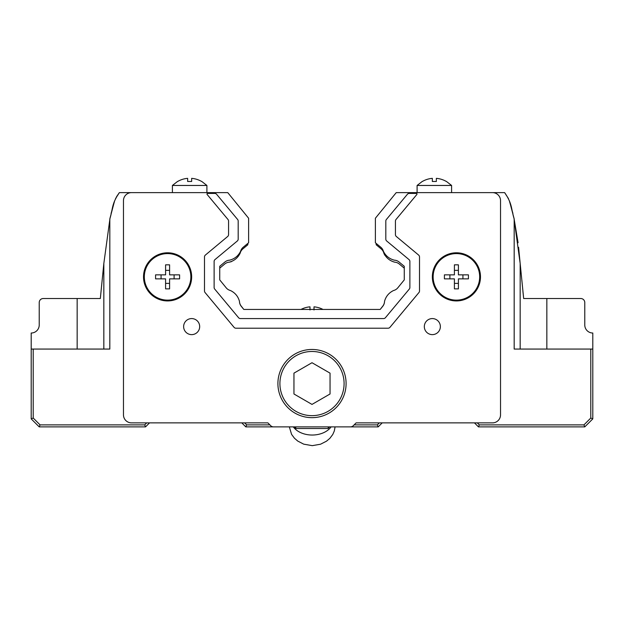 <?xml version="1.0" encoding="UTF-8"?>
<svg xmlns="http://www.w3.org/2000/svg" width="624" height="624" viewBox="0 0 624 624"><rect width="100%" height="100%" fill="white"/><g stroke="black" fill="none" stroke-linecap="round" stroke-linejoin="round"><path stroke-width="0.94" d="M417.004 194.064A0.64 0.64 0 0 0 416.364 193.424L409.227 193.424A2.41 2.41 0 0 0 407.378 194.29L386.365 219.508A2.41 2.41 0 0 0 385.811 221.044L385.811 239.132A2.41 2.41 0 0 0 386.677 240.981L409.016 259.592A2.41 2.41 0 0 1 409.882 261.44L409.882 287.5A2.41 2.41 0 0 1 409.321 289.037L385.421 317.71A2.41 2.41 0 0 1 383.573 318.575L240.427 318.575A2.41 2.41 0 0 1 238.579 317.71L214.679 289.037A2.41 2.41 0 0 1 214.118 287.5L214.118 261.44A2.41 2.41 0 0 1 214.984 259.592L237.323 240.981A2.41 2.41 0 0 0 238.189 239.132L238.189 221.044A2.41 2.41 0 0 0 237.635 219.508L216.622 194.29A2.41 2.41 0 0 0 214.773 193.424L207.636 193.424A0.64 0.64 0 0 0 207.145 194.477L228.002 219.508A2.41 2.41 0 0 1 228.563 221.044L228.563 234.624A2.41 2.41 0 0 1 227.698 236.473L205.358 255.083A2.41 2.41 0 0 0 204.493 256.932L204.493 290.979A2.41 2.41 0 0 0 205.054 292.523L234.062 327.343A2.41 2.41 0 0 0 235.911 328.208L388.089 328.208A2.41 2.41 0 0 0 389.938 327.343L418.946 292.523A2.41 2.41 0 0 0 419.507 290.979L419.507 256.932A2.41 2.41 0 0 0 418.642 255.083L396.302 236.473A2.41 2.41 0 0 1 395.437 234.624L395.437 221.044A2.41 2.41 0 0 1 395.998 219.508L416.855 194.477A0.64 0.64 0 0 0 417.004 194.064M183.635 326.602A8.026 8.026 0 0 1 191.654 318.575A8.026 8.026 0 0 1 199.68 326.602A8.026 8.026 0 0 1 191.654 334.628A8.026 8.026 0 0 1 183.635 326.602M424.32 326.602A8.026 8.026 0 0 1 432.346 318.575A8.026 8.026 0 0 1 440.365 326.602A8.026 8.026 0 0 1 432.346 334.628A8.026 8.026 0 0 1 424.32 326.602M432.346 276.861A24.071 24.071 0 0 0 456.409 300.932A24.071 24.071 0 0 0 480.48 276.861A24.071 24.071 0 0 0 456.409 252.79A24.071 24.071 0 0 0 432.346 276.861M143.52 276.861A24.071 24.071 0 0 0 167.591 300.932A24.071 24.071 0 0 0 191.654 276.861A24.071 24.071 0 0 0 167.591 252.79A24.071 24.071 0 0 0 143.52 276.861M277.906 383.565A34.094 34.094 0 0 0 312 417.659A34.094 34.094 0 0 0 346.094 383.565A34.094 34.094 0 0 0 312 349.463A34.094 34.094 0 0 0 277.906 383.565M239.468 301.337C238.095 296.369 235.092 292.773 230.459 290.527C235.092 292.773 238.095 296.369 239.468 301.337A8.026 8.026 0 0 0 241.27 306.322L243.805 309.442L380.195 309.442L243.805 309.442L241.285 306.197A8.026 8.026 0 0 1 239.468 301.337M393.541 290.527C388.908 292.773 385.905 296.369 384.532 301.337C385.905 296.369 388.908 292.773 393.541 290.527A8.026 8.026 0 0 0 397.816 287.812L404.266 279.887L404.266 266.284L404.266 279.887M230.459 290.527A8.026 8.026 0 0 1 226.184 287.812L219.734 279.887L219.734 266.284L224.936 261.994A8.026 8.026 0 0 1 229.671 260.161C234.632 258.874 238.274 255.918 240.599 251.3A8.026 8.026 0 0 1 243.235 247.205L248.617 242.759L248.617 218.236L227.76 192.621L131.485 192.621A8.026 8.026 0 0 0 123.466 200.639L123.466 414.851A8.026 8.026 0 0 0 131.485 422.877L267.875 422.877L270.715 425.708A4.009 4.009 0 0 0 273.546 426.886L350.454 426.886A4.009 4.009 0 0 0 353.285 425.708L356.125 422.877L492.515 422.877A8.026 8.026 0 0 0 500.534 414.851L500.534 200.639A8.026 8.026 0 0 0 492.515 192.621L396.24 192.621L375.383 218.236L375.383 242.759L380.765 247.205A8.026 8.026 0 0 1 383.401 251.3C385.726 255.918 389.368 258.874 394.329 260.161A8.026 8.026 0 0 1 399.064 261.994L404.266 266.284M382.73 306.322A8.026 8.026 0 0 0 384.532 301.337A8.026 8.026 0 0 1 382.715 306.197L380.195 309.442L382.73 306.322M474.466 422.877L382.2 422.877L474.466 422.877L478.475 426.886L584.774 426.886L592.8 418.868L592.8 333.021A8.026 8.026 0 0 1 584.774 324.995L584.774 302.531A4.009 4.009 0 0 0 580.765 298.522L523.669 298.522L522.928 291.509M396.24 192.621L417.097 192.621L417.097 185.461L422.315 181.405M417.097 185.461L451.597 185.461L451.597 192.621L504.637 192.621C512.554 204.095 510.978 208.611 514.176 218.954L514.176 349.066L590.795 349.066L590.795 418.033L583.947 424.882L479.302 424.882L477.298 422.877M226.184 287.812L219.734 279.887L219.734 266.284M241.8 422.877L149.534 422.877L241.8 422.877L245.809 426.886L283.92 426.886M394.15 260.153L394.711 260.216A8.026 8.026 0 0 1 395.242 260.255M464.435 192.621L492.515 192.621M500.534 414.851L500.534 200.639M353.285 425.708L356.125 422.877L492.515 422.877M273.546 426.886L350.454 426.886M131.485 422.877L267.875 422.877L270.715 425.708M123.466 200.639L123.466 414.851M131.485 192.621L163.574 192.621M228.758 260.255A8.026 8.026 0 0 1 229.289 260.216L229.85 260.153M219.734 279.887L219.734 268.172L219.734 279.887M540.649 349.066L514.176 349.066M146.702 422.877L144.698 424.882L40.053 424.882L33.205 418.033L33.205 349.066L109.824 349.066L52.057 349.066L109.824 349.066L109.824 218.954C113.022 208.611 111.446 204.095 119.363 192.621L115.596 198.487M247.751 243.485A12.035 12.035 0 0 1 247.814 244.772L242.814 248.937A8.026 8.026 0 0 0 240.17 253.149C237.923 257.782 234.32 260.785 229.359 262.158L231.481 261.62M404.266 268.172L399.259 263.999A8.026 8.026 0 0 0 394.641 262.158C389.68 260.785 386.077 257.782 383.83 253.149L384.743 255.138M508.482 198.65L504.637 192.621L508.404 198.487M115.588 198.51L119.363 192.621L159.565 192.621M383.83 253.149A8.026 8.026 0 0 0 381.186 248.937L376.186 244.772A12.035 12.035 0 0 1 376.249 243.485M340.08 426.886L378.191 426.886L382.2 422.877M103.834 349.066L103.834 263.461L110.05 217.909L103.834 263.461L100.331 298.522L43.235 298.522A4.009 4.009 0 0 0 39.226 302.531L39.226 324.995A8.026 8.026 0 0 1 31.2 333.021L31.2 418.868L39.226 426.886L145.525 426.886L149.534 422.877M119.363 192.621L116.516 196.747M114.488 201.388L111.072 213.486L114.488 201.388M269.88 424.882L246.644 424.882L244.639 422.877M379.361 422.877L377.356 424.882L354.12 424.882M229.359 262.158A8.026 8.026 0 0 0 224.741 263.999L219.734 268.172M109.824 218.954L114.247 202.129M509.87 202.496L514.176 218.954M509.512 201.388L512.912 213.408L509.512 201.388M518.591 247.291L520.166 263.461L513.95 217.916L518.076 242.736M523.669 298.522L520.166 263.461L520.166 349.066M590.795 349.066L592.8 349.066M592.8 418.868L590.795 418.033M583.947 424.882L584.774 426.886M478.475 426.886L479.302 424.882M377.356 424.882L378.191 426.886M245.809 426.886L246.644 424.882M144.698 424.882L145.525 426.886M39.226 426.886L40.053 424.882M33.205 349.066L31.2 349.066M33.205 418.033L31.2 418.868M206.903 192.621L206.903 185.461L172.403 185.461L177.614 181.405M201.646 181.475L201.646 181.475A23.985 23.985 0 0 0 191.654 178.347L191.654 181.475L187.645 181.475L187.645 178.347A23.985 23.985 0 0 0 177.653 181.475L177.653 181.475M446.347 181.475L446.347 181.475A23.985 23.985 0 0 0 436.355 178.347L436.355 181.475L432.346 181.475L432.346 178.347A23.985 23.985 0 0 0 422.354 181.475L422.354 181.475M322.67 309.27A23.985 23.985 0 0 0 314.005 306.844L314.005 309.98M309.995 309.98L309.995 306.844A23.985 23.985 0 0 0 301.33 309.27M167.591 300.128A23.267 23.267 0 0 1 144.323 276.861A23.267 23.267 0 0 1 167.591 253.594A23.267 23.267 0 0 1 190.858 276.861A23.267 23.267 0 0 1 167.591 300.128M165.586 283.374L169.595 283.374L169.595 288.865L165.586 288.865L165.586 278.866L155.579 278.866L155.579 274.856L165.586 274.856L165.586 264.849L167.591 264.826L169.595 264.849L169.595 274.856L169.595 264.849M169.595 288.865L169.595 278.866L179.595 278.866L179.595 274.856L169.595 274.856M165.586 274.856L165.586 274.193M169.595 283.374L169.595 278.866M165.586 270.348L169.595 270.348M161.078 278.866L161.078 274.856M174.104 274.856L174.104 278.866M456.409 300.128A23.267 23.267 0 0 1 433.142 276.861A23.267 23.267 0 0 1 456.409 253.594A23.267 23.267 0 0 1 479.677 276.861A23.267 23.267 0 0 1 456.409 300.128M454.405 283.374L458.414 283.374L458.414 288.865L454.405 288.865L454.405 278.866L444.405 278.866L444.405 274.856L454.405 274.856L454.405 264.849L456.409 264.826L458.414 264.849L458.414 274.856L458.414 264.849M458.414 288.865L458.414 278.866L468.421 278.866L468.421 274.856L458.414 274.856M454.405 274.856L454.405 274.193M458.414 283.374L458.414 278.866M454.405 270.348L458.414 270.348M449.896 278.866L449.896 274.856M462.922 274.856L462.922 278.866M279.911 383.565A32.089 32.089 0 0 1 312 351.476A32.089 32.089 0 0 1 344.089 383.565A32.089 32.089 0 0 1 312 415.654A32.089 32.089 0 0 1 279.911 383.565M330.049 383.565L330.049 373.144L312 362.723L293.951 373.144L293.951 393.986L312 404.407L330.049 393.986L330.049 383.565M312 362.723L330.049 373.144L330.049 373.799M330.049 393.986L329.48 394.313M312 404.407L311.431 404.079M293.951 393.986L293.951 393.331M328.208 426.886L328.208 428.509L329.542 426.886M295.792 426.886L295.792 428.509L328.208 428.509M294.458 426.886L295.792 428.509M293.303 426.886A21.263 15.031 0 0 0 312.203 435.037A21.263 15.031 0 0 0 331.102 426.886M546.842 349.066L546.842 298.522M77.158 298.522L77.158 349.066M172.403 192.621L172.403 185.461M206.903 185.461L201.685 181.405M451.597 185.461L446.386 181.405M335.08 426.886L334.3 430.997L332.764 434.483L329.87 438.329L326.485 441.191L320.541 444.21L312.265 445.653L303.716 444.155L297.796 441.106L294.442 438.22L291.58 434.374L289.325 426.886"/></g></svg>
